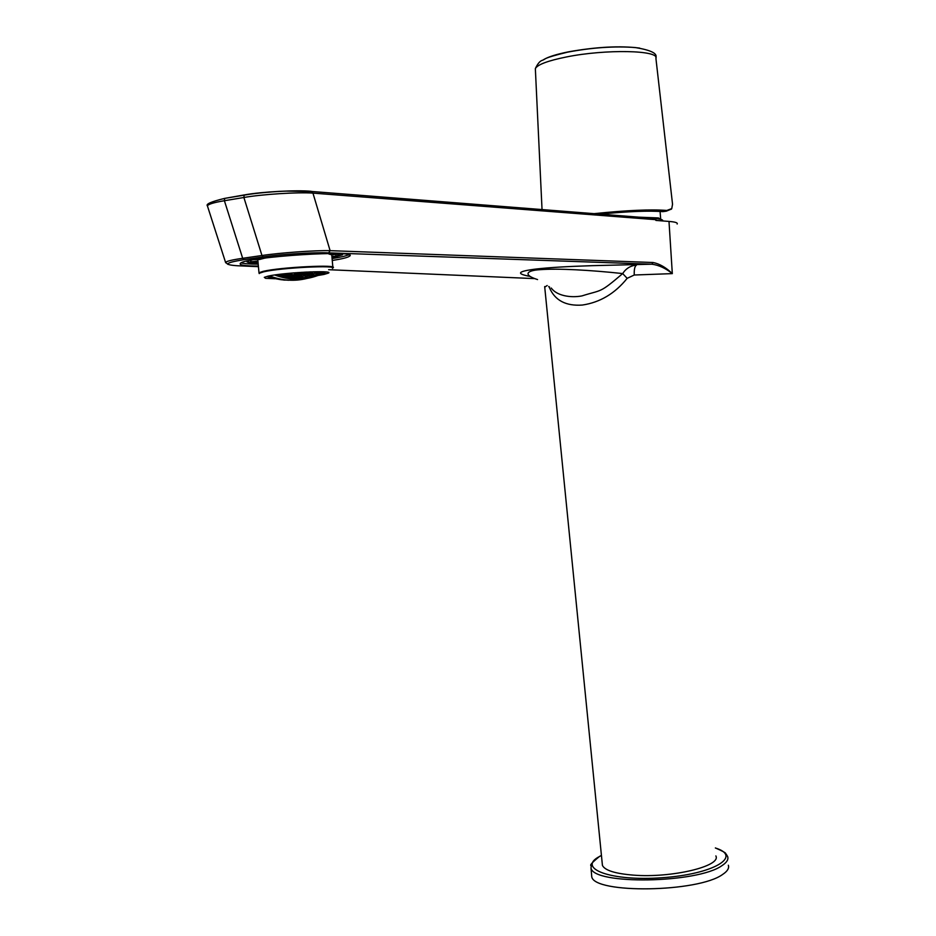 <?xml version="1.0" encoding="UTF-8"?>
<svg xmlns="http://www.w3.org/2000/svg" width="936" height="936" viewBox="0 0 936 936"><rect width="100%" height="100%" fill="white"/><g stroke="black" fill="none" stroke-linecap="round" stroke-linejoin="round"><path stroke-width="1.4" d="M677.149 224.02C677.968 222.78 675.254 221.914 668.994 221.422L655.937 220.416L654.428 218.404L312.109 191.506L286.24 191.119C277.653 191.307 256.066 192.898 244.144 195.156L244.858 194.84C261.846 191.74 297.133 189.879 311.197 191.307L312.952 193.108C297.777 191.997 261.682 194.314 243.886 197.496L261.963 255.516C279.688 252.814 315.303 250.251 330.104 250.661L653.071 262.513L651.842 264.198C658.78 265.087 665.601 268.222 672.317 273.616L634.257 275.008L627.167 278.331C614.952 293.53 599.999 302.445 582.332 305.054C565.882 306.224 554.919 300.433 549.444 287.668L548.718 286.451M547.186 285.515L544.729 287.165M602.222 863.331L602.433 865.437C604.948 870.433 615.268 873.662 633.415 875.125C671.369 878.249 721.644 866.198 715.865 855.913M549.444 287.668L549.561 286.978M627.167 278.331L622.686 273.569C599.063 293.74 602.491 289.399 581.935 295.916C570.48 298.104 556.51 295.636 551.281 288.042M634.257 275.008C634.023 269.451 634.772 266.14 636.515 265.075C630.56 265.649 625.95 268.48 622.686 273.569C590.487 270.094 557.61 268.269 540.154 269.673C526.863 270.352 522.405 274.786 537.556 279.571M653.071 262.513C659.599 263.8 666.011 267.509 672.317 273.616L668.994 221.422M332.257 260.477C341.956 258.968 347.677 257.552 349.444 256.253C361.167 249.444 246.332 256.721 240.435 263.262C238.668 265.052 244.647 265.988 258.383 266.07M258.43 266.666L237.615 265.765C222.862 264.771 224.991 262.735 244.004 259.67L263.273 256.909C280.192 254.288 314.812 252.158 328.711 252.872L651.842 264.198L592.371 265.66C565.344 266.549 551.07 267.439 536.866 268.936C517.608 271.241 515.408 273.733 530.256 276.436M655.914 219.679L312.952 193.108L330.104 250.661L328.711 252.872M654.428 218.404L651.737 218.193M225.623 262.724L225.564 262.419C226.524 261.179 232.233 259.81 242.681 258.301L224.394 200.725C213.899 202.469 208.237 204.2 207.418 205.897L207.593 206.446M332.093 258.57C340.599 257.236 346.086 255.961 348.555 254.767M241.09 262.864C243.781 263.683 249.491 264.116 258.207 264.151M258.137 263.32C249.748 263.051 246.016 262.302 246.917 261.062M342.564 253.855L342.494 254.779L332.011 257.739M269.673 277.079L273.23 278.132L269.673 277.079M267.251 276.646L270.808 277.723L267.251 276.646M274.119 278.366L277.641 279.139L274.119 278.366M271.686 277.957L274.014 278.495L271.686 277.957M278.519 279.302L282.005 279.817L278.519 279.302M282.871 279.922L285.164 280.121L282.871 279.922M272.072 277.173L275.64 278.226L272.072 277.173M276.518 278.448L280.051 279.221L276.518 278.448M280.929 279.384L284.427 279.899L280.929 279.384M285.293 279.993L288.756 280.25L285.293 279.993M268.995 275.945L271.183 276.869L267.754 276.214L271.183 276.869L268.995 275.945M275.161 274.915L278.741 274.973L275.161 274.915M280.882 274.622L282.145 275.476L285.538 275.055L284.287 274.201L282.251 274.014L285.538 275.055L284.474 275.687L284.345 274.236L284.474 275.687L282.145 275.476L282.017 274.037L282.145 275.476L280.882 274.622L281.83 274.061L280.882 274.622M284.088 273.815L286.79 274.236L287.855 273.441L286.79 274.236L286.72 273.534L286.79 274.236L284.088 273.815M285.363 275.921L286.603 276.635L289.984 276.097L286.439 275.289L285.363 275.921L286.603 276.635L289.984 276.097L286.439 275.289L285.363 275.921M287.68 274.47L288.92 275.266L292.301 274.494L288.744 273.675L287.68 274.47L288.92 275.266L292.301 274.494L288.744 273.675L288.92 275.266L288.779 273.675L287.68 274.47M290.675 273.16L294.255 272.856L290.675 273.16M289.786 276.88L291.002 277.454L294.384 276.787L290.862 276.26L289.786 276.88L291.002 277.454L294.384 276.787L290.862 276.26L289.786 276.88M292.114 275.441L293.342 276.097L296.7 275.207L295.483 274.541L292.114 275.441L295.636 275.98L296.7 275.207L295.483 274.541L295.636 275.98L295.507 274.564L293.19 274.669L293.342 276.097L293.214 274.657L292.114 275.441M294.419 273.663L297.952 274.213L299.005 273.277L297.87 272.575L299.005 273.277L297.952 274.213L297.8 272.587L297.952 274.213L295.659 274.4L295.507 272.75L295.659 274.4L294.419 273.663L295.437 272.762L294.419 273.663M294.173 277.501L298.736 277.161L294.173 277.501M296.513 276.085L299.988 276.354L301.064 275.582L297.578 275.313L296.513 276.085L297.718 276.6L301.064 275.582L299.859 275.055L299.988 276.354L299.871 275.067L297.578 275.313L297.718 276.6L297.601 275.301L296.513 276.085M298.818 274.318L302.316 274.599L303.381 273.663L302.164 273.055L298.818 274.318L302.316 274.599L303.381 273.663L302.164 273.055L302.316 274.599L302.176 273.055L298.818 274.318M301.369 272.341L302.34 272.891L304.96 272.13L302.34 272.891L301.369 272.341M298.514 277.805L303.042 277.208L298.514 277.805M300.854 276.389L305.382 275.652L300.854 276.389M303.182 274.634L304.375 275.114L307.698 273.733L306.505 273.253L303.182 274.634L306.634 274.657L307.698 273.733L306.505 273.253L306.634 274.657L306.505 273.253L304.247 273.71L304.375 275.114L304.247 273.71L303.182 274.634M305.475 272.528L306.68 273.09L309.57 271.908L306.68 273.09L306.587 272.048L306.68 273.09L305.475 272.528L305.92 272.084L305.475 272.528M302.819 277.793L307.324 276.951L302.819 277.793M305.159 276.389L309.664 275.383L305.159 276.389M307.488 274.634L308.669 274.985L311.98 273.476L308.564 273.71L307.488 274.634L308.669 274.985L311.98 273.476L310.81 273.125L310.916 274.4L310.799 273.125L308.564 273.71L308.669 274.985L308.564 273.71L307.488 274.634M309.804 272.528L310.986 272.961L313.747 271.768L310.986 272.961L310.892 271.861L310.986 272.961L309.804 272.528L310.436 271.873L309.804 272.528M307.078 277.477L311.548 276.389L307.078 277.477M309.43 276.061L313.899 274.81L309.43 276.061M311.77 274.318L316.228 272.891L311.77 274.318M314.075 272.212L317.468 271.709L314.075 272.212M311.302 276.845L315.736 275.5L311.302 276.845M313.654 275.43L318.088 273.92L313.654 275.43M315.994 273.675L320.428 271.978L315.994 273.675M315.479 275.898L319.89 274.283L315.479 275.898M317.842 274.47L322.241 272.692L317.842 274.47M320.182 272.704L323.294 271.779L320.182 272.704L321.259 271.756L320.182 272.704M319.621 274.622L323.996 272.739L319.621 274.622M321.984 273.183L325.283 271.896L321.984 273.183M324.301 271.826L323.072 272.399L324.301 271.826M323.716 273.019L325.997 271.966L323.716 273.019M325.716 271.931L324.804 272.388L325.716 271.931M278.554 275.757L279.805 276.529L283.21 276.342L281.97 275.57L278.554 275.757L282.134 276.81L283.21 276.342L281.97 275.57L278.554 275.757M283.023 277.044L287.644 277.349L283.023 277.044M287.446 277.992L292.032 278.039L287.446 277.992M291.821 278.6L296.384 278.401L291.821 278.6M296.162 278.905L300.69 278.448L296.162 278.905M300.456 278.881L304.96 278.191L300.456 278.881M304.703 278.565L309.184 277.629L304.703 278.565M308.927 277.933L313.373 276.74L308.927 277.933M313.104 276.998L317.515 275.547L313.104 276.998M317.234 275.734L321.61 274.014L317.234 275.734M324.605 272.657L322.429 273.663L324.605 272.657M269.381 275.874C282.099 280.671 294.618 281.537 306.926 278.448C294.618 281.537 282.099 280.671 269.381 275.874M317.643 275.594C303.814 280.613 289.493 280.414 274.669 274.985C289.493 280.414 303.814 280.613 317.643 275.594M267.953 276.167C282.929 272.587 334.445 270.024 328.477 273.09L318.018 275.465L323.926 274.459L328.477 273.09L328.431 272.458L328.477 273.09C334.445 270.024 282.929 272.587 267.953 276.167L264.291 277.337L267.953 276.167M275.172 278.741L265.602 278.331L264.291 277.337L265.602 278.331L275.172 278.741M259.506 273.183L263.624 271.838C280.601 267.684 339.265 264.818 332.467 268.398M297.274 278.437L297.332 279.139L297.274 278.437M292.945 278.132L293.015 278.963L292.945 278.132M295.226 278.039L295.296 278.869L295.226 278.039M288.569 277.512L288.651 278.483L288.569 277.512M290.862 277.559L290.944 278.507L290.862 277.559M284.158 276.576L284.251 277.676L284.158 276.576M286.463 276.752L286.556 277.828L286.463 276.752M279.688 275.278L279.805 276.529L279.688 275.278M282.029 275.605L282.134 276.81L282.029 275.605M318.907 273.71L318.954 274.353L318.907 273.71M317.047 272.762L317.14 273.757L317.047 272.762M319.258 271.896L319.351 272.914L319.258 271.896M312.823 273.394L312.928 274.529L312.823 273.394M301.942 275.617L302.047 276.787L301.942 275.617M299.614 277.196L299.695 278.121L299.614 277.196M299.906 273.382L300.035 274.915L299.906 273.382M295.285 276.88L295.378 277.945L295.285 276.88M290.897 276.26L291.002 277.454L290.897 276.26M293.19 276.225L293.296 277.407L293.19 276.225M291.096 273.721L291.236 275.278L291.096 273.721M286.474 275.301L286.603 276.635L286.474 275.301M288.791 275.406L288.908 276.717L288.791 275.406M254.054 262.279L257.786 261.916L253.995 261.752M258.032 262.15L254.159 262.536L258.09 262.852M257.938 261.109L250.708 261.811L250.427 260.688L251.527 260.114M265.251 257.997L259.623 259.459L254.487 259.588M265.262 258.114L264.151 258.137M328.875 253.504L334.07 253.527M328.922 254.03L331.906 254.814L339.183 254.089L339.195 255.013L335.977 256.324L331.906 256.429M336.211 253.574L332.409 253.96L336.211 253.574M331.964 257.096L333.836 256.675L331.929 256.721M340.786 253.738L341.137 254.873L331.999 257.552M258.114 263.133C250.321 262.817 247.104 262.045 248.473 260.805L248.66 260.676M256.639 259.237L261.144 258.558M259.225 273.593L258.979 272.727L263.145 271.358C280.332 267.146 339.791 264.244 332.9 267.871M250.602 260.571L250.708 261.811M335.802 254.428L335.977 256.324M662.63 220.931L662.618 220.814C663.238 219.738 660.699 219.001 654.978 218.614M660.793 219.352L658.406 217.936L638.878 217.175M594.114 213.665C626.535 210.284 650.777 209.219 666.841 210.448L671.755 208.611L672.539 204.235L655.925 58.465C659.833 50.158 605.545 49 566.409 56.967C547.864 60.723 537.51 64.596 535.345 68.597L535.439 70.469M597.882 213.958C636.246 210.647 659.061 209.711 666.35 211.15L671.428 209.067M666.841 210.448L662.84 211.641C649.151 210.565 628.22 211.384 600.034 214.133M662.84 211.641L666.233 211.173M728.337 865.227C729.331 868.222 727.436 871.276 722.662 874.423C698.291 892.499 593.974 893.938 591.739 876.693L591.517 873.943M534.994 278.624L328.63 269.697M244.004 259.67L242.681 258.301L261.963 255.516L263.273 256.909M207.418 205.885C205.546 204.142 211.29 201.638 224.652 198.397L244.144 195.156L243.886 197.496L224.394 200.725L224.652 198.397L244.471 194.899M671.755 208.611L671.241 209.278M543.453 59.74C548.063 56.885 556.522 54.218 568.866 51.761C596.7 46.858 620.299 45.63 639.674 48.087M601.438 855.481L599.707 856.381C576.108 868.444 610.951 881.56 662.255 877.722C713.642 874.201 743.008 856.381 715.373 847.993M715.373 847.934C730.443 854.545 723.762 853.211 726.219 854.158L727.658 856.592C728.641 859.529 726.745 862.536 721.972 865.625C697.566 883.432 593.237 885 591.025 868.07L591.739 876.693M602.433 865.437L544.67 286.568M227.986 264.385L225.576 262.419L207.418 205.908M349.339 255.095L349.444 256.253M342.412 253.843L342.494 254.779M332.842 267.134L331.753 254.709M258.979 272.727L257.786 259.506M339.113 254.101L339.195 255.013M660.079 211.419L660.664 218.825M658.406 217.936L659.822 219.141M655.879 57.47C657.528 53.375 650.649 50.064 635.24 47.537C614.484 46.016 591.903 47.56 567.509 52.17C541.792 58.488 546.612 58.711 542.529 60.255C540.107 60.793 537.72 63.566 535.345 68.597L542.038 209.57M601.438 855.434L599.602 856.381C592.125 862.442 589.341 865.531 591.26 865.671L591.025 868.07"/></g></svg>
